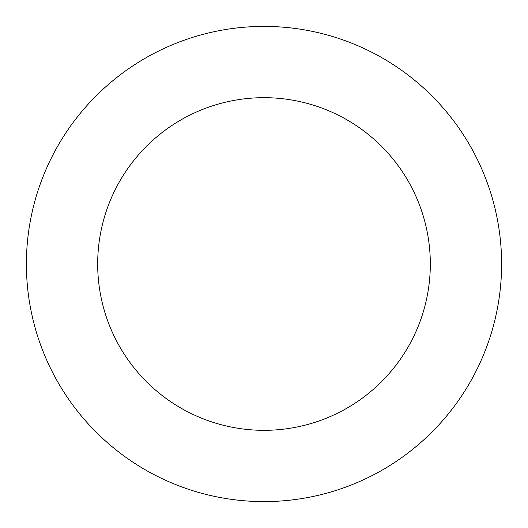 <?xml version="1.0" encoding="UTF-8"?>
<svg xmlns="http://www.w3.org/2000/svg" width="528" height="528" viewBox="0 0 528 528"><rect width="100%" height="100%" fill="white"/><g stroke="black" fill="none" stroke-linecap="round" stroke-linejoin="round"><path stroke-width="0.79" d="M264 26.4A237.6 237.6 0 0 1 469.768 382.8A237.6 237.6 0 0 1 58.232 382.8A237.6 237.6 0 0 1 264 26.4M264 97.68A166.32 166.32 0 0 1 408.038 347.16A166.32 166.32 0 0 1 119.962 347.16A166.32 166.32 0 0 1 264 97.68"/></g></svg>
